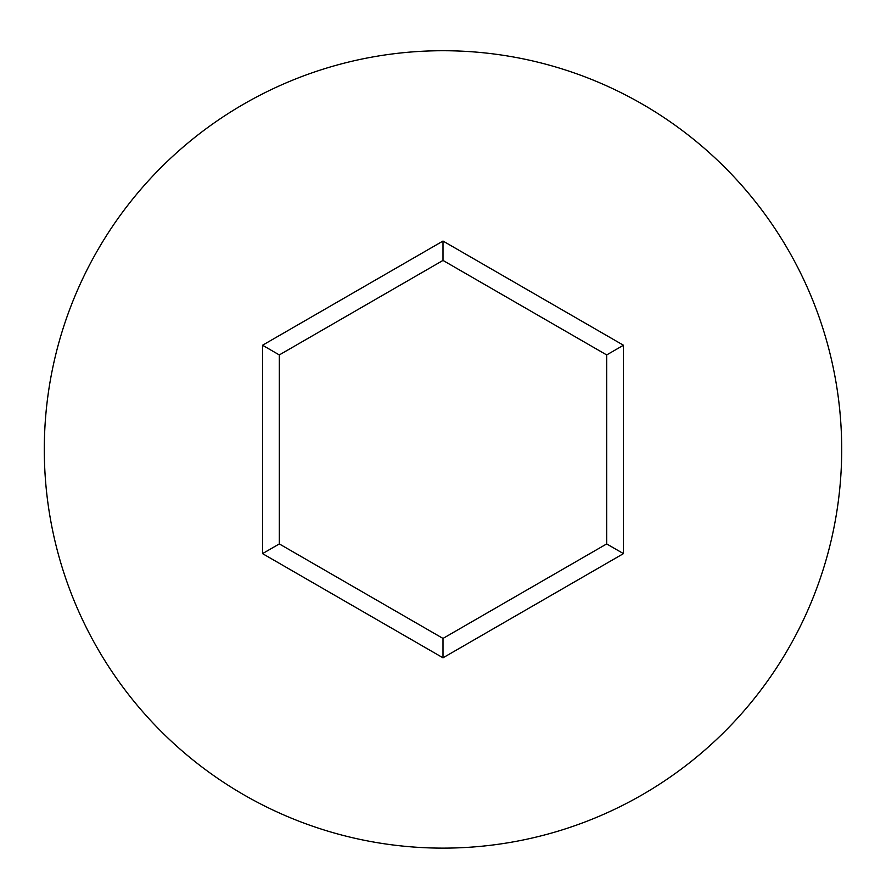 <?xml version="1.0" encoding="UTF-8"?>
<svg xmlns="http://www.w3.org/2000/svg" width="886" height="886" viewBox="0 0 886 886"><rect width="100%" height="100%" fill="white"/><g stroke="black" fill="none" stroke-linecap="round" stroke-linejoin="round"><path stroke-width="1.33" d="M841.7 449.423A398.7 398.7 0 0 0 443 50.723A398.7 398.7 0 0 0 44.3 449.423A398.7 398.7 0 0 0 443 848.123A398.7 398.7 0 0 0 841.7 449.423M443 657.811L262.533 553.617L262.533 345.241L443 241.047L623.467 345.241L623.467 553.617L443 657.811L443 638.429L606.677 543.926L606.677 354.932L443 260.429L279.323 354.932L279.323 543.926L443 638.429M623.467 553.617L606.677 543.926M606.677 354.932L623.467 345.241M443 260.429L443 241.047M279.323 354.932L262.533 345.241M262.533 553.617L279.323 543.926"/></g></svg>
